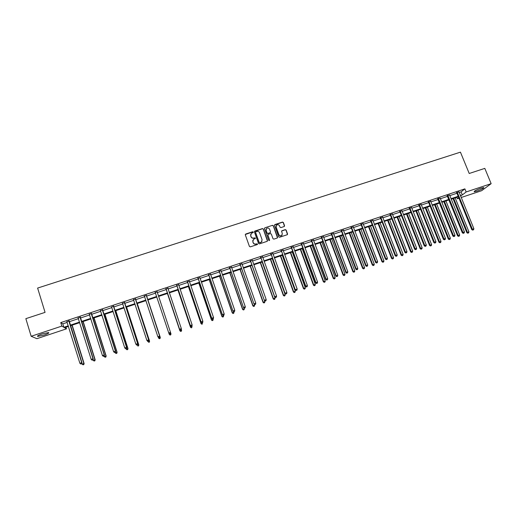 <?xml version="1.0" encoding="UTF-8"?>
<svg xmlns="http://www.w3.org/2000/svg" width="517" height="517" viewBox="0 0 517 517"><rect width="100%" height="100%" fill="white"/><g stroke="black" fill="none" stroke-linecap="round" stroke-linejoin="round"><path stroke-width="0.78" d="M253.272 232.062L252.658 231.758L245.737 234.007L245.31 234.86L249.427 246.428L250.312 246.861L257.246 244.586L257.537 243.985L256.025 243.979C254.719 244.27 253.776 243.811 253.207 242.602L252.858 241.639L253.517 239.281L255.256 238.531L255.404 238.014L253.892 238.007C252.58 238.298 251.643 237.839 251.075 236.637L250.732 235.674L251.359 233.341L253.13 232.572L253.272 232.062M253.24 232.443L252.6 231.92L245.278 234.524M257.498 244.392L256.865 243.837L256.025 243.979M255.366 238.408L254.726 237.872L253.892 238.007M477.029 191.135L474.186 191.781C473.966 191.148 476.215 189.959 480.946 188.201L483.783 187.561C483.977 188.201 481.728 189.396 477.029 191.135M44.281 335.016L37.773 336.425C36.804 336.121 38.206 335.3 42 333.956L48.488 332.554C49.451 332.864 48.049 333.685 44.281 335.016M284.137 226.549L284.55 225.703L283.381 222.504L282.508 222.077L274.928 224.533L274.514 225.38L278.676 236.844L279.555 237.271L287.336 234.686L287.555 233.936L286.14 230.052L285.261 229.626L281.823 230.789L281.61 231.532L282.308 233.458L281.733 235.455C280.505 236.107 279.548 235.817 278.863 234.589L276.123 227.041L276.666 225.082C277.9 224.397 278.863 224.675 279.568 225.923L280.02 227.176L280.899 227.603L284.137 226.549M65.963 327.216L66.473 328.844L36.914 338.68L31.162 336.276L25.85 318.659L45.063 312.371L37.618 288.072L460.44 152.153L469.21 173.486L484.804 168.38L491.15 183.664L481.637 190.702L461.183 197.507M31.162 336.276L61.84 326.098L63.862 327.3L68.263 325.839M459.154 192.524L461.08 191.885L464.88 188.867L60.754 322.595L61.84 326.098M464.88 188.867L466.147 191.962L491.15 183.664M263.347 229.005L262.468 228.579L254.816 231.06L254.396 231.907L258.526 243.449L259.411 243.875L267.076 241.361L267.489 240.508L263.347 229.005L262.403 228.74L254.37 231.551M264.898 227.79L272.511 225.315L273.383 225.742L277.551 237.213L277.138 238.066L273.874 239.132L272.995 238.705L271.309 234.039L270.43 233.613L268.058 234.434L267.845 235.17L269.603 240.037L269.454 240.554L268.698 240.327L264.478 228.637L264.898 227.79L272.511 225.315M458.993 198.237L457.377 198.774L458.773 197.688M456.795 197.326L457.377 198.774M460.66 196.221L461.067 195.911L460.595 196.066M460.395 195.575L462.321 194.935L466.147 191.962M70.286 325.167L79.508 322.104M81.499 321.445L90.701 318.388M92.646 317.735L101.83 314.685M103.743 314.052L112.906 311.008M114.78 310.387L123.925 307.344M125.767 306.736L134.892 303.705M136.695 303.104L145.8 300.08M147.571 299.492L156.657 296.474M158.396 295.898L167.437 292.893M169.188 292.312L178.158 289.333M179.929 288.745L188.828 285.785M190.611 285.197L199.446 282.263M201.249 281.662L210.005 278.753M211.828 278.146L220.52 275.257M222.355 274.65L230.983 271.78M232.831 271.166L241.394 268.323M243.261 267.703L251.747 264.885M253.634 264.258L262.061 261.46M263.961 260.827L272.317 258.054M274.236 257.414L282.528 254.661M284.46 254.015L292.687 251.281M294.638 250.635L302.8 247.927M304.765 247.275L312.863 244.58M314.84 243.927L322.873 241.258M324.87 240.592L332.845 237.943M334.848 237.277L342.758 234.647M344.787 233.975L352.633 231.37M354.668 230.692L362.456 228.107M364.511 227.422L372.234 224.856M374.302 224.171L381.966 221.625M384.047 220.933L391.653 218.407M393.754 217.709L401.295 215.201M403.409 214.503L410.892 212.015M413.012 211.311L420.444 208.842M422.576 208.131L429.95 205.688M432.102 204.971L439.411 202.541M441.576 201.824L448.834 199.413M451.005 198.69L458.204 196.298M68.438 326.395L64.528 327.694L66.473 328.844M458.405 196.79L451.205 199.187M449.027 199.905L441.776 202.321M439.612 203.039L432.296 205.469M430.15 206.18L422.777 208.629M420.644 209.34L413.212 211.808M411.093 212.519L403.603 215.007M401.496 215.705L393.948 218.213M391.854 218.911L384.247 221.438M382.166 222.129L374.495 224.675M372.434 225.367L364.705 227.932M362.65 228.617L354.862 231.202M352.827 231.881L344.975 234.485M342.952 235.164L335.042 237.788M333.032 238.46L325.064 241.109M323.067 241.769L315.034 244.438M313.05 245.097L304.952 247.792M302.988 248.444L294.826 251.159M292.874 251.805L284.647 254.538M282.715 255.178L274.424 257.938M272.504 258.571L264.148 261.35M262.248 261.983L253.821 264.782M251.934 265.408L243.449 268.233M241.575 268.853L233.018 271.696M231.164 272.31L222.543 275.18M220.707 275.787L212.009 278.676M210.193 279.283L201.43 282.198M199.627 282.793L190.792 285.727M189.009 286.321L180.11 289.281M178.339 289.869L169.369 292.848M167.618 293.43L158.57 296.435M156.838 297.017L147.752 300.034M145.981 300.623L136.876 303.647M135.073 304.248L125.941 307.279M124.106 307.893L114.961 310.93M113.081 311.557L103.917 314.601M102.004 315.234L92.821 318.291M90.876 318.937L81.673 321.994M79.683 322.653L70.461 325.723M461.08 191.885L462.321 194.935M60.754 322.595L62.796 323.849L67.197 322.395M69.22 321.723L78.435 318.672M80.419 318.013L89.615 314.963M91.567 314.317L100.744 311.279M102.657 310.646L111.814 307.609M113.688 306.988L122.833 303.957M124.668 303.35L133.793 300.325M135.596 299.731L144.695 296.713M146.46 296.131L155.546 293.12M157.278 292.544L166.319 289.552M168.07 288.971L177.034 285.998M178.804 285.416L187.697 282.463M189.48 281.875L198.308 278.947M200.111 278.353L208.868 275.451M210.69 274.85L219.376 271.968M221.211 271.36L229.832 268.504M231.687 267.89L240.237 265.059M242.105 264.439L250.596 261.628M252.477 261.001L260.898 258.209M262.798 257.582L271.154 254.816M273.066 254.177L281.358 251.43M283.29 250.79L291.51 248.07M293.462 247.423L301.618 244.715M303.582 244.069L311.68 241.387M313.657 240.728L321.69 238.072M323.681 237.406L331.649 234.77M333.659 234.104L341.563 231.48M343.585 230.815L351.431 228.21M353.473 227.538L361.254 224.96M363.309 224.281L371.032 221.722M373.093 221.037L380.758 218.497M382.838 217.806L390.438 215.285M392.532 214.594L400.074 212.093M402.187 211.395L409.671 208.92M411.791 208.215L419.216 205.753M421.355 205.049L428.722 202.606M430.868 201.895L438.177 199.472M440.342 198.754L447.593 196.35M449.771 195.633L456.963 193.248M62.796 323.849L63.862 327.3M456.647 192.679L458.915 191.93M447.276 195.788L449.531 195.038M437.86 198.903L440.103 198.16M428.399 202.037L430.635 201.294M418.899 205.184L421.116 204.448M409.354 208.345L411.558 207.614M399.757 211.518L401.955 210.794M390.122 214.71L392.306 213.993M380.441 217.922L382.606 217.198M370.715 221.14L372.867 220.429M360.937 224.378L363.076 223.667M351.121 227.629L353.24 226.924M341.252 230.899L343.359 230.201M331.339 234.182L333.433 233.49M321.374 237.477L323.455 236.792M311.363 240.793L313.431 240.108M301.308 244.127L303.356 243.449M291.2 247.475L293.236 246.796M281.048 250.835L283.07 250.17M270.843 254.215L272.847 253.55M260.587 257.615L262.578 256.955M250.28 261.027L252.257 260.368M239.927 264.452L241.891 263.806M229.522 267.896L231.467 267.257M219.066 271.36L220.998 270.721M208.564 274.844L210.471 274.21M198.005 278.34L199.898 277.713M187.393 281.855L189.274 281.229M176.73 285.384L178.623 284.757M166.009 288.932L167.915 288.305M155.242 292.499L157.155 291.866M144.417 296.086L146.337 295.446M133.541 299.686L135.473 299.046M122.607 303.305L124.552 302.665M111.601 306.956L113.572 306.303M100.531 310.62L102.54 309.954M89.402 314.304L91.451 313.625M78.222 318.007L80.309 317.315M66.984 321.729L69.104 321.025M440.206 198.127L454.986 235.151L453.467 235.674L438.41 198.444M449.609 195.012L464.453 231.92L462.941 232.437L447.845 195.323M250.687 234.363L250.732 235.674M253.834 238.163C252.529 238.453 251.592 237.994 251.016 236.792L250.674 235.83M252.832 240.276L252.858 241.639M255.967 244.127C254.661 244.418 253.718 243.959 253.149 242.757L252.807 241.794M267.431 241.084L263.282 229.167M255.85 231.719L255.56 232.32L259.185 242.441L259.805 242.744L261.408 242.079L262.087 239.701L259.605 232.786C259.036 231.59 258.099 231.131 256.794 231.416L255.85 231.719M262.016 241.316L260.684 242.583L259.127 242.596L255.501 232.476M277.474 237.814L273.312 225.91L272.44 225.483M267.832 234.763L269.603 240.037M269.557 229.212C268.853 227.958 267.884 227.68 266.636 228.378L266.1 230.336L267.063 232.999L267.942 233.425L270.313 232.611L270.52 231.875L269.557 229.212M266.1 229.147L266.1 230.336M270.462 232.443L267.871 233.587L266.998 233.161L266.035 230.498M264.827 227.952L264.458 228.249M276.143 225.787L276.123 227.041M282.179 234.957L281.649 235.616C280.421 236.263 279.464 235.972 278.786 234.744L276.046 227.202M287.465 234.556L286.05 230.214L285.177 229.787L281.603 231.093M284.473 226.304L283.297 222.672L282.424 222.245L274.501 224.973M81.822 363.231L82.08 364.058L84.122 363.548L72.173 325.154M83.683 364.563L82.972 364.808L83.793 364.601L83.857 363.451L71.96 325.225M82.972 364.808L82.08 364.058M84.122 363.548L83.793 364.601M68.8 320.824L81.699 362.65L79.883 363.27L66.809 321.484M69.136 320.714L81.97 362.753L81.524 363.787L80.794 364.033L81.524 363.787M81.634 363.826L81.97 362.753M79.883 363.27L80.794 364.033M92.989 359.722L93.163 360.271L95.173 359.774L83.159 321.503M94.753 360.776L94.049 361.015L94.85 360.814L94.934 359.664L82.972 321.561M94.049 361.015L93.163 360.271M95.173 359.774L94.85 360.814M104.079 356.148L104.188 356.497L106.159 356.013L94.088 317.871M105.772 357.008L105.067 357.247L105.856 357.053L105.953 355.896L93.932 317.923M105.067 357.247L104.188 356.497M106.159 356.013L105.856 357.053M80.032 317.108L92.995 358.792L91.192 359.405L78.048 317.761M80.335 317.005L93.241 358.901L92.814 359.922L92.097 360.168L92.814 359.922M92.918 359.968L93.241 358.901M91.192 359.405L92.097 360.168M91.205 313.405L104.24 354.953L102.437 355.567L89.228 314.058M91.477 313.315L104.453 355.069L104.053 356.084L103.335 356.329L104.053 356.084M104.137 356.129L104.453 355.069M102.437 355.567L103.335 356.329M115.052 352.4L115.162 352.749L117.1 352.271L104.964 314.252M116.732 353.253L116.028 353.499L116.803 353.305L116.913 352.148L104.835 314.297M116.028 353.499L115.162 352.749M117.1 352.271L116.803 353.305M102.321 309.728L115.42 351.133L113.63 351.741L100.356 310.374M102.566 309.644L115.608 351.263L115.233 352.264L114.515 352.51L115.233 352.264M115.31 352.316L115.608 351.263M113.63 351.741L114.515 352.51M125.967 348.671L126.083 349.014L127.983 348.548L115.789 310.659M127.634 349.524L126.936 349.763L127.699 349.576L127.828 348.419L115.685 310.691M126.936 349.763L126.083 349.014M127.983 348.548L127.699 349.576M113.378 306.064L126.549 347.334L124.765 347.941L111.536 306.839M113.598 305.993L126.71 347.469L126.355 348.464L125.644 348.704L126.355 348.464M126.419 348.516L126.71 347.469M124.765 347.941L125.644 348.704M136.831 344.955L136.947 345.298L138.808 344.845L126.562 307.079M138.485 345.815L137.793 346.047L138.537 345.867L138.679 344.71L126.484 307.104M138.808 344.845L138.537 345.867M136.766 344.981L137.47 344.736L136.766 344.981L135.848 344.154L122.439 303.065M136.714 344.923L135.848 344.154L137.755 343.695L124.571 302.355M124.384 302.419L137.619 343.553L137.419 344.677M137.47 344.736L137.755 343.695M147.571 341.052L147.752 341.601L149.587 341.162L137.276 303.518M149.284 342.118L148.592 342.357L149.329 342.176L149.484 341.013L137.225 303.531M149.587 341.162L149.329 342.176M147.772 341.22L148.469 340.974L147.772 341.22L146.867 340.393L133.399 299.433M147.726 341.155L146.867 340.393L148.741 339.947L135.493 298.742M135.331 298.794L148.631 339.792L148.431 340.916M148.469 340.974L148.741 339.947M158.228 337.065L158.512 337.924L160.309 337.498L147.94 299.97M160.031 338.441L159.339 338.68L160.057 338.506L160.231 337.336L147.92 299.976M159.372 338.738L158.596 338.086L159.339 338.68M160.309 337.498L160.057 338.506M158.719 337.478L159.417 337.239L158.719 337.478L157.834 336.645L144.301 295.827M158.68 337.414L157.834 336.645L159.669 336.212L146.363 295.142M146.227 295.188L159.591 336.044L159.385 337.174M144.534 296.222L144.217 295.853M159.417 337.239L159.669 336.212M168.833 333.11L169.214 334.266L170.927 333.685L170.539 332.521M170.054 335.081L169.214 334.266L170.054 335.081L170.72 334.783L170.035 335.016M170.72 334.783L170.978 333.846L170.739 334.848M169.608 333.756L170.306 333.517L169.608 333.756L168.807 333.09L155.152 292.234M169.582 333.685L168.749 332.916L170.494 332.321L170.306 333.517M157.065 291.601L170.494 332.321L170.28 333.446M155.43 292.771L155.042 292.267M157.174 291.562L157.162 292.195M167.424 293.494L179.897 330.796L181.564 330.046L181.28 329.187M167.45 293.488L179.864 330.628L180.692 331.449L181.357 331.145L180.679 331.378M181.357 331.145L181.596 330.221L181.37 331.216M180.692 331.449L179.897 330.796M177.945 289.998L190.469 327.183L192.156 326.421L191.975 325.878M177.99 289.985L190.463 327.002L191.271 327.823L191.943 327.519L191.264 327.752M191.271 327.823L190.469 327.183M188.414 286.521L200.99 323.584L202.696 322.821L202.58 322.485M188.485 286.496L201.01 323.396L201.798 324.224L202.477 323.92L201.804 324.146M201.798 324.224L200.99 323.584M198.825 283.058L211.459 320.004L213.178 319.235L213.069 318.899M198.929 283.025L211.505 319.81L212.274 320.637L212.959 320.333L212.293 320.559M213.178 319.235L212.959 320.333M212.274 320.637L211.459 320.004M209.191 279.613L221.883 316.443L223.615 315.667L223.499 315.331M209.314 279.574L221.948 316.236L222.698 317.07L223.396 316.759L222.724 316.992M223.615 315.667L223.396 316.759M222.698 317.07L221.883 316.443M219.512 276.188L232.249 312.895L234.001 312.119L233.884 311.783M219.66 276.136L232.34 312.682L233.07 313.522L233.774 313.212L233.109 313.438M234.001 312.119L233.774 313.212M233.07 313.522L232.249 312.895M229.781 272.776L242.57 309.366L244.334 308.584L244.153 308.061M229.949 272.717L242.686 309.147L243.397 309.987L244.108 309.677L243.442 309.903M244.334 308.584L244.108 309.677M243.397 309.987L242.57 309.366M239.998 269.376L252.839 305.857L254.623 305.069L254.345 304.28M240.192 269.312L252.975 305.631L253.673 306.471L254.383 306.161L253.731 306.381M254.623 305.069L254.383 306.161M253.673 306.471L252.839 305.857M250.163 265.997L263.056 302.361L264.853 301.566L264.484 300.526M250.383 265.925L263.218 302.128L263.896 302.975L264.62 302.658L263.961 302.884M264.853 301.566L264.62 302.658M263.896 302.975L263.056 302.361M260.284 262.636L273.228 298.884L275.044 298.083L262.145 262.016M260.523 262.552L273.409 298.645L274.075 299.492L274.798 299.175L274.146 299.395M275.044 298.083L274.798 299.175M274.075 299.492L273.228 298.884M166.157 288.977L179.638 329.387L165.944 288.66M180.433 329.975L179.606 329.213L181.338 328.618L181.137 329.814L180.433 329.975L181.137 329.814M167.851 288.027L181.338 328.618L181.124 329.743M166.222 289.255L165.815 288.706M167.935 288.001L167.902 288.48M179.638 329.387L180.446 330.046M176.898 285.423L190.418 325.71L176.691 285.1M191.225 326.285L190.411 325.523L192.137 324.928L191.917 326.124L191.225 326.285L191.917 326.124M178.585 284.473L192.137 324.928L191.917 326.053M176.937 285.701L176.53 285.151M178.643 284.453L178.617 284.854M190.418 325.71L191.232 326.363M187.587 281.881L201.139 322.046L187.38 281.565M201.966 322.614L201.158 321.852L202.877 321.264L202.645 322.459L201.966 322.614L202.645 322.459M189.267 280.938L202.877 321.264L202.651 322.382M187.6 282.172L187.193 281.623M201.139 322.046L201.96 322.692M198.224 278.359L211.808 318.401L198.011 278.043M212.655 318.963L213.34 318.731L212.655 318.963L211.854 318.194L213.56 317.612L199.885 277.584M198.211 278.657L197.804 278.107M211.808 318.401L212.636 319.047M213.34 318.731L213.56 317.612M208.803 274.85L222.426 314.775L208.597 274.533M223.286 315.331L223.964 315.099L223.286 315.331L222.497 314.562L224.197 313.981L210.464 273.92M208.771 275.16L208.364 274.611M222.426 314.775L223.26 315.415M223.964 315.099L224.197 313.981M219.337 271.367L232.993 311.163L219.13 271.05M233.871 311.712L234.544 311.48L233.871 311.712L233.083 310.943L234.776 310.368L220.992 270.436M219.279 271.677L218.872 271.134M232.993 311.163L233.833 311.803M234.544 311.48L234.776 310.368M229.819 267.89L243.501 307.576L229.606 267.58M244.399 308.113L245.071 307.886L244.399 308.113L243.623 307.344L245.304 306.768L231.461 266.966M229.729 268.213L229.328 267.67M243.501 307.576L244.347 308.203M245.071 307.886L245.304 306.768M240.243 264.439L253.963 304.002L240.037 264.129M254.875 304.532L255.547 304.306L254.875 304.532L254.105 303.763L255.786 303.188L241.878 263.515M240.134 264.769L239.733 264.226M253.963 304.002L254.816 304.629M255.547 304.306L255.786 303.188M250.622 261.001L264.374 300.442L250.415 260.691M265.299 300.972L265.964 300.745L265.299 300.972L264.542 300.203L266.21 299.627L252.251 260.083M250.493 261.337L250.086 260.801M264.374 300.442L265.234 301.068M265.964 300.745L266.21 299.627M260.949 257.582L274.734 296.907L260.742 257.272M275.671 297.424L276.337 297.197L275.671 297.424L274.921 296.655L276.582 296.086L262.565 256.665M260.794 257.925L260.387 257.388M274.734 296.907L275.593 297.527M276.337 297.197L276.582 296.086M270.359 259.288L283.348 295.427L285.177 294.619L272.233 258.662M270.624 259.198L283.555 295.175L284.201 296.028L284.932 295.705L284.285 295.931M285.177 294.619L284.932 295.705M284.201 296.028L283.348 295.427M271.231 254.177L285.041 293.385L271.024 253.866M285.998 293.895L286.657 293.669L285.998 293.895L285.255 293.126L286.909 292.564L272.834 253.265M271.05 254.526L270.643 253.989M285.041 293.385L285.907 293.999M286.657 293.669L286.909 292.564M280.382 255.954L293.423 291.982L295.265 291.168L282.276 255.327M280.666 255.863L293.65 291.724L294.276 292.583L295.02 292.26L294.373 292.48M295.265 291.168L295.02 292.26M294.276 292.583L293.423 291.982M281.455 250.79L295.297 289.882L281.248 250.48M296.267 290.386L296.926 290.16L296.267 290.386L295.537 289.61L297.178 289.055L283.058 249.885M281.254 251.146L280.847 250.616M295.297 289.882L296.17 290.489M296.926 290.16L297.178 289.055M290.36 252.639L303.447 288.551L305.308 287.736L292.267 252.005M290.67 252.535L303.699 288.286L304.313 289.145L305.056 288.822L304.41 289.042M305.308 287.736L305.056 288.822M304.313 289.145L303.447 288.551M291.633 247.417L291.407 247.779L305.508 286.392L305.767 286.121L291.426 247.113M306.491 286.89L307.143 286.67L306.491 286.89L305.767 286.121L307.402 285.558L293.223 246.512M291.407 247.779L291 247.249M305.508 286.392L306.387 287M307.143 286.67L307.402 285.558M300.287 249.343L313.425 285.138L315.299 284.324L302.212 248.703M300.623 249.233L313.696 284.867L314.291 285.733L315.04 285.403L314.401 285.623M315.299 284.324L315.04 285.403M314.291 285.733L313.425 285.138M301.766 244.063L301.514 244.431L315.661 282.922L315.952 282.644L301.553 243.759M316.663 283.413L317.315 283.193L316.663 283.413L315.952 282.644L317.574 282.088L303.343 243.164M301.514 244.431L301.107 243.908M315.661 282.922L316.553 283.529M317.315 283.193L317.574 282.088M310.168 246.053L323.351 281.746L325.245 280.918L312.106 245.413M310.523 245.937L323.648 281.468L324.23 282.334L324.986 282.004L324.346 282.224M325.245 280.918L324.986 282.004M324.23 282.334L323.351 281.746M311.848 240.728L311.57 241.103L325.775 279.471L326.078 279.18L311.635 240.418M326.789 279.955L327.435 279.729L326.789 279.955L326.078 279.18L327.7 278.631L313.418 239.83M311.57 241.103L311.169 240.573M325.775 279.471L326.666 280.072M327.435 279.729L327.7 278.631M320.01 242.79L333.239 278.366L335.139 277.539L321.962 242.137M320.385 242.66L333.555 278.081L334.118 278.947L334.88 278.618L334.247 278.837M335.139 277.539L334.88 278.618M334.118 278.947L333.239 278.366M321.878 237.4L321.58 237.788L335.83 276.033L336.166 275.735L321.671 237.096M336.864 276.511L337.511 276.291L336.864 276.511L336.166 275.735L337.775 275.186L323.442 236.508M321.58 237.788L321.173 237.258M335.83 276.033L336.729 276.627M337.511 276.291L337.775 275.186M329.801 239.533L343.075 274.999L344.988 274.172L331.765 238.88M330.195 239.403L343.411 274.708L343.96 275.58L344.723 275.251L344.096 275.464M344.988 274.172L344.723 275.251M343.96 275.58L343.075 274.999M331.862 234.098L331.546 234.485L345.847 272.614L346.196 272.31L331.656 233.794M346.888 273.079L347.534 272.866L346.888 273.079L346.196 272.31L347.805 271.761L333.413 233.206M331.546 234.485L331.138 233.962M345.847 272.614L346.745 273.202M347.534 272.866L347.805 271.761M339.54 236.295L352.865 271.651L354.791 270.818L341.524 235.636M339.96 236.153L353.227 271.354L353.751 272.233L354.526 271.897L353.899 272.11M354.791 270.818L354.526 271.897M353.751 272.233L352.865 271.651M349.24 233.07L362.604 268.323L364.55 267.483L351.237 232.411M349.679 232.921L362.992 268.013L363.503 268.898L364.278 268.562L363.658 268.775M364.55 267.483L364.278 268.562M363.503 268.898L362.604 268.323M358.895 229.865L372.305 265.008L374.263 264.161L360.905 229.193M359.36 229.71L372.712 264.691L373.203 265.576L373.991 265.24L373.364 265.454M374.263 264.161L373.991 265.24M373.203 265.576L372.305 265.008M368.505 226.672L381.96 261.705L383.931 260.859L370.527 226M368.989 226.511L382.38 261.382L382.864 262.274L383.653 261.932L383.032 262.145M383.931 260.859L383.653 261.932M382.864 262.274L381.96 261.705M378.069 223.493L391.563 258.422L393.547 257.569L380.105 222.814M378.573 223.325L392.009 258.093L392.474 258.985L393.269 258.642L392.655 258.849M393.547 257.569L393.269 258.642M392.474 258.985L391.563 258.422M387.588 220.326L401.127 255.152L403.124 254.293L389.637 219.647M388.112 220.152L401.593 254.816L402.045 255.708L402.84 255.366L402.232 255.572M403.124 254.293L402.84 255.366M402.045 255.708L401.127 255.152M397.069 217.179L410.647 251.895L412.656 251.036L399.13 216.494M397.612 216.998L411.131 251.553L411.564 252.451L412.372 252.109L411.765 252.315M412.656 251.036L412.372 252.109M411.564 252.451L410.647 251.895M406.498 214.044L420.121 248.658L422.143 247.792L408.572 213.353M407.066 213.857L420.625 248.309L421.045 249.207L421.853 248.858L421.252 249.071M422.143 247.792L421.853 248.858M421.045 249.207L420.121 248.658M415.888 210.923L429.549 245.433L431.585 244.56L417.975 210.225M416.476 210.729L430.079 245.077L430.48 245.976L431.294 245.633L430.693 245.84M431.585 244.56L431.294 245.633M430.48 245.976L429.549 245.433M425.233 207.815L438.939 242.221L440.988 241.349L427.339 207.117M425.84 207.614L439.482 241.859L439.87 242.764L440.691 242.415L440.09 242.622M440.988 241.349L440.691 242.415M439.87 242.764L438.939 242.221M341.802 230.808L341.459 231.202L355.806 269.208L356.187 268.898L341.588 230.498M356.872 269.674L357.506 269.454L356.872 269.674L356.187 268.898L357.783 268.355L343.346 229.923M341.459 231.202L341.052 230.679M355.806 269.208L356.717 269.796M357.506 269.454L357.783 268.355M351.689 227.532L351.327 227.932L365.726 265.822L366.12 265.505L351.476 227.228M366.799 266.281L367.432 266.061L366.799 266.281L366.12 265.505L367.71 264.962L353.227 226.646M351.327 227.932L350.92 227.409M365.726 265.822L366.637 266.404M367.432 266.061L367.71 264.962M361.532 224.268L361.144 224.682L375.594 262.455L376.014 262.125L361.318 223.964M376.68 262.901L377.313 262.681L376.68 262.901L376.014 262.125L377.597 261.589L363.057 223.389M361.144 224.682L360.743 224.158M375.594 262.455L376.512 263.03M377.313 262.681L377.597 261.589M371.329 221.024L370.922 221.444L385.417 259.095L385.856 258.765L371.116 220.727M386.516 259.54L387.149 259.321L386.516 259.54L385.856 258.765L387.427 258.229L372.847 220.152M370.922 221.444L370.515 220.921M385.417 259.095L386.341 259.67M387.149 259.321L387.427 258.229M381.074 217.799L380.648 218.219L395.188 255.76L395.654 255.417L380.867 217.495M396.306 256.193L396.933 255.98L396.306 256.193L395.654 255.417L397.218 254.881L382.586 216.927M380.648 218.219L380.247 217.702M395.188 255.76L396.119 256.329M396.933 255.98L397.218 254.881M390.781 214.581L390.335 215.014L404.921 252.432L405.406 252.089L390.568 214.284M406.052 252.865L406.672 252.651L406.052 252.865L405.406 252.089L406.963 251.553L392.28 213.715M390.335 215.014L389.928 214.497M404.921 252.432L405.851 253M406.672 252.651L406.963 251.553M400.436 211.382L399.971 211.821L414.602 249.129L415.106 248.774L400.229 211.085M415.746 249.549L416.366 249.336L415.746 249.549L415.106 248.774L416.657 248.244L401.935 210.522M399.971 211.821L399.563 211.304M414.602 249.129L415.545 249.692M416.366 249.336L416.657 248.244M410.046 208.202L409.561 208.642L424.237 245.833L424.767 245.478L409.839 207.905M425.394 246.247L426.014 246.04L425.394 246.247L424.767 245.478L426.305 244.948L411.538 207.343M409.561 208.642L409.154 208.131M424.237 245.833L425.181 246.396M426.014 246.04L426.305 244.948M419.617 205.029L419.106 205.482L433.828 242.557L434.377 242.195L419.41 204.732M434.997 242.971L435.611 242.757L434.997 242.971L434.377 242.195L435.915 241.665L421.096 204.176M419.106 205.482L418.712 204.971M433.828 242.557L434.778 243.113M435.611 242.757L435.915 241.665M429.136 201.876L428.612 202.328L443.379 239.3L443.941 238.925L428.929 201.585M444.562 239.701L445.169 239.494L444.562 239.701L443.941 238.925L445.473 238.402L430.609 201.023M428.612 202.328L428.218 201.837M443.379 239.3L444.329 239.849M445.169 239.494L445.473 238.402M434.538 204.726L448.278 239.028L450.346 238.15L436.652 204.021M435.165 204.519L449.221 239.565L450.042 239.216L449.447 239.423M450.346 238.15L450.042 239.216M449.221 239.565L448.278 239.028M454.075 236.45L454.682 236.243L454.075 236.45L453.467 235.674L452.879 236.049L437.679 198.709M452.879 236.049L453.836 236.599M454.682 236.243L454.986 235.151M443.799 201.643L457.584 235.849L459.658 234.964L445.925 200.939M444.446 201.43L458.527 236.385L459.354 236.03L458.76 236.237M459.658 234.964L459.354 236.03M458.527 236.385L457.584 235.849M463.542 233.212L464.15 233.005L463.542 233.212L462.941 232.437L462.334 232.824L447.102 195.594M462.334 232.824L463.303 233.367M464.15 233.005L464.453 231.92M453.021 198.58L466.838 232.682L468.925 231.797L455.16 197.869M453.68 198.36L467.788 233.212L468.622 232.857L468.027 233.064M468.925 231.797L468.622 232.857M467.788 233.212L466.838 232.682M457.442 192.505L456.854 192.977L471.75 229.606L472.376 229.212L457.235 192.208M472.971 229.987L473.572 229.781L472.971 229.987L472.376 229.212L473.882 228.701L458.889 191.658M456.854 192.977L456.479 192.498M471.75 229.606L472.719 230.149M473.572 229.781L473.882 228.701M240.114 264.206L240.004 264.536M250.487 260.775L250.357 261.111M260.82 257.35L260.658 257.692M271.095 253.95L270.914 254.299M281.319 250.564L281.119 250.919M291.498 247.191L291.271 247.559M301.631 243.837L301.379 244.211M311.712 240.502L311.434 240.877M321.742 237.18L321.445 237.562M331.727 233.871L331.41 234.266M341.659 230.582L341.323 230.976M351.554 227.306L351.192 227.713M361.396 224.048L361.008 224.456M371.187 220.804L370.786 221.218M380.939 217.579L380.512 218M390.645 214.361L390.193 214.794M400.3 211.162L399.835 211.602M409.91 207.983L409.425 208.422M419.481 204.816L418.97 205.262M429 201.662L428.477 202.115M438.616 198.741L438.067 199.2M438.481 198.522L437.931 198.98M448.052 195.613L447.483 196.079M447.916 195.4L447.347 195.865M457.306 192.292L456.718 192.757M37.773 336.425L37.612 335.895"/></g></svg>
